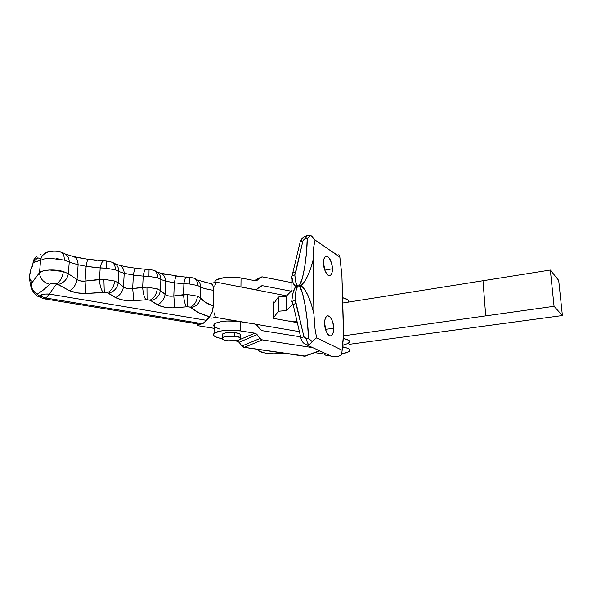 <?xml version="1.0" encoding="UTF-8"?>
<svg xmlns="http://www.w3.org/2000/svg" width="592" height="592" viewBox="0 0 592 592"><rect width="100%" height="100%" fill="white"/><g stroke="black" fill="none" stroke-linecap="round" stroke-linejoin="round"><path stroke-width="0.89" d="M234.565 336.337C239.538 336.966 241.529 337.951 240.552 339.283C238.295 340.689 234.203 341.192 228.268 340.792L223.828 339.941L221.896 338.624L223.154 337.277L225.626 336.596L234.565 336.337L239.027 337.218L240.877 338.55L240.322 339.468L237.044 340.541L228.268 340.792C223.265 340.178 221.253 339.194 222.215 337.832C224.472 336.426 228.586 335.93 234.565 336.337L234.617 332.637L234.565 336.337M240.567 338.039L240.596 335.62C241.573 334.265 239.582 333.274 234.617 332.637L225.693 332.896L223.221 333.585L221.963 334.954M341.932 353.528L341.495 354.564L341.932 353.528M324.631 353.631L324.453 354.445L325.6 355.185L330.743 356.029C325.896 355.674 323.861 354.874 324.623 353.639L325.067 353.32L324.631 353.631L324.616 353.113M323.498 353.949L314.892 352.654L323.498 353.949M342.62 347.038L347.504 348.2L348.925 348.888L349.879 350.427L348.288 351.959L342.021 353.75C345.802 353.106 348.266 352.247 349.421 351.174C350.827 349.465 348.695 348.111 343.042 347.104L342.946 343.427L343.042 347.104L342.62 347.038M344.218 344.81L348.059 343.456L349.643 341.865L348.688 340.274L343.234 338.498C348.577 339.549 350.56 340.933 349.191 342.65M214.038 333.414L214.23 324.224C216.857 321.352 230.873 319.954 240.53 321.648L240.426 330.921C230.725 329.285 216.665 330.639 214.038 333.414C212.262 335.575 214.889 337.322 221.904 338.646L217.419 337.588L214.149 335.975L213.475 334.177L214.171 333.296L220.113 331.113L226.477 330.336L240.426 330.921L240.53 321.648L254.841 323.994L257.143 325.445L260.095 329.278L262.389 330.713L300.61 336.841L262.389 330.713L260.591 329.811L257.143 325.445L255.478 324.172L237.266 321.219L226.632 321.034L220.291 321.841L215.74 323.239L213.668 325.008L213.66 325.948M214.341 326.873L220.046 329.226M305.953 355.866L319.525 350.775L304.332 356.206L244.207 347.378L241.965 345.994L239.072 342.287L241.965 345.994L260.058 338.461L257.091 334.628L239.072 342.287L235.727 340.733L238.243 340.289L236.822 340.896L239.072 342.287L257.091 334.628L254.782 333.185L240.426 330.921L254.782 333.185L240.522 339.305L254.782 333.185L256.595 334.095L260.547 339.001L262.352 339.897L312.754 347.659L262.352 339.897L260.058 338.461L241.965 345.994L243.586 347.215L305.45 356.11M240.914 334.88L239.072 333.525L234.617 332.637C228.645 332.216 224.538 332.726 222.281 334.147L222.259 335.42L223.894 336.286M238.465 336.596L240.818 335.353M244.207 347.378L262.352 339.897L244.207 347.378M214.23 324.224L214.178 326.717M348.281 302.142L348.37 300.581L347.578 299.678L342.524 297.68C347.282 298.819 349.199 300.307 348.281 302.142M241.07 286.987L255.7 289.666L257.35 289L260.783 285.958L262.559 285.699L291.175 291.175L262.559 285.699L258.978 287.512L262.559 285.699L260.302 286.306L257.35 289L255.071 289.621L241.07 286.987M241.048 277.981L234.388 277.197L224.087 277.626L216.65 279.794L215.288 280.786L214.511 282.539L215.155 280.926C217.752 277.611 231.539 276.013 241.048 277.981L240.944 286.965L241.048 277.981L255.122 280.712L241.048 277.981M292.034 282.687L261.975 276.812L260.339 277.456L256.913 280.46L255.122 280.712L257.402 280.12L256.277 280.704L260.339 277.456L262.596 276.871L292.034 282.687M254.39 280.571L260.339 277.456L254.39 280.571M260.82 351.944C259.022 351.197 258.327 350.383 258.734 349.509L258.771 350.531L259.503 351.263L264.95 353.061L273.578 353.831L282.591 353.335C273.756 354.282 266.504 353.816 260.82 351.944M554.06 306.301L485.729 315.891L483.005 280.726L550.331 270.026L554.06 306.301L562.4 315.551L558.7 280.423L550.331 270.026L342.657 303.037L483.005 280.726L485.729 315.891L554.06 306.301L562.4 315.551L349.236 344.337L562.4 315.551L558.7 280.423L550.331 270.026L554.06 306.301M343.33 335.864L485.729 315.891L343.33 335.864M46.028 298.042L43.468 298.701L46.028 298.042L39.583 296.007L37.333 294.402L39.583 296.007L46.028 298.042L49.24 294.069L44.637 294.069L39.879 295.756C41.403 294.387 44.526 293.824 49.24 294.069L46.028 298.042L202.582 323.757L46.028 298.042M31.206 282.71L31.221 280.305C28.601 281.703 29.718 269.323 32.471 266.289L32.56 265.556C29.57 271.018 28.875 277.359 30.488 284.589C30.858 287.113 31.953 289.814 33.766 292.692L37.266 296.059L43.963 298.79L199.881 324.29L202.582 323.757L204.58 322.425L210.323 315.876L212.143 312.162L213.135 307.596L213.571 290.42L213.12 286.41L212.262 284.53L211.055 283.509L204.751 282.155M31.206 282.695L31.221 280.305L30.473 280.179L29.785 278.329L29.77 275.006L30.769 269.908L32.471 266.289L32.804 264.269M198.431 324.49L197.832 325.704L198.431 324.49M197.24 323.861L197.832 325.704L214.141 328.353L197.832 325.704L197.24 323.861M214.067 312.798L215.466 317.379L240.663 321.671L215.466 317.379L214.067 312.798M211.773 318.17L215.466 317.379L211.773 318.17M207.407 319.266L208.31 319.014L207.407 319.266M212.558 283.028L216.206 282.147L212.558 283.028M214.644 286.077L216.206 282.147L286.639 295.867L216.206 282.147L214.644 286.077M274.74 302.216L273.489 301.979L273.497 318.415L273.489 301.979L274.74 302.216M297.325 322.625L273.497 318.415L297.325 322.625M255.559 324.201L299.411 331.661L255.559 324.201M199.282 324.194L202.582 323.757L206.541 320.346L49.24 294.069L56.625 283.864L69.604 290.731L77.115 292.87L85.692 293.491L106.116 292.433L107.922 292.966L117.283 298.42L123.795 300.218L131.276 300.817L147.489 299.73L150.509 300.381L159.011 305.583L165.116 307.292L172.257 307.855L187.553 306.767L189.951 307.07L198.882 312.783L209.598 316.772L206.541 320.346L49.24 294.069L56.625 283.864C60.221 281.474 62.471 277.359 63.374 271.528L68.361 273.726L69.234 262.115L64.262 260.073L50.483 258.349L44.37 258.911L40.589 260.288L39.523 272.653L31.687 283.139L31.191 283.568L31.221 280.334M32.479 266.252L33.056 262.611L33.552 262.219L40.589 260.288L39.523 272.653L43.349 270.84L49.491 269.982L63.374 271.528C55.293 269.057 42.476 269.575 39.523 272.653L31.191 283.568L31.554 286.987L32.567 289.532L34.218 291.834L37.111 294.254L43.453 289.902L50.046 283.931L53.687 283.42L58.105 284.5C63.773 282.991 67.192 279.402 68.361 273.726L69.234 262.115L78.114 264.757L77.041 279.624L68.361 273.726L63.374 271.528C62.471 277.359 60.221 281.474 56.625 283.864C53.694 283.139 51.326 283.279 49.521 284.278C43.26 282.414 39.93 278.536 39.523 272.653C39.93 278.536 43.26 282.414 49.521 284.278C45.443 288.408 41.314 291.738 37.111 294.254L33.404 290.85L31.916 288.126L31.213 282.517M32.471 266.289L33.581 260.376L36.445 256.329L34.01 259.348L33.056 262.611L40.589 260.288L40.9 258.808L40.589 260.288M197.476 296.163L200.399 297.806L200.688 287.046L197.772 285.551L189.455 283.975L183.883 283.82L183.527 294.675L187.716 294.579L197.476 296.163C196.833 301.528 194.45 305.206 190.328 307.196L191.223 307.677C195.323 311.444 201.443 314.478 209.598 316.772L212.143 312.162L213.231 306.057L205.491 302.342L200.399 297.806L200.688 287.046L204.284 288.467L213.571 290.42L213.231 306.057C207.2 303.851 202.923 301.099 200.399 297.806C199.645 303.06 196.581 306.345 191.223 307.677C196.581 306.345 199.645 303.06 200.399 297.806L197.476 296.163L187.716 294.579L187.553 306.767L190.328 307.196C194.45 305.206 196.833 301.528 197.476 296.163M164.879 280.956L165.627 281.156C165.301 276.679 163.355 273.933 159.788 272.927C163.355 273.933 165.301 276.679 165.627 281.156L174.292 282.791L175.809 276.027L174.292 282.791L173.811 295.963L168.898 296.044L165.878 294.942L160.402 290.472L157.257 288.815L160.402 290.472L160.861 279.461L157.716 277.944L148.94 276.279L143.19 276.116L142.657 287.246L146.964 287.142L157.257 288.815C156.517 294.313 154.09 298.094 149.991 300.166L157.331 304.791C161.912 307.115 167.721 308.114 174.744 307.781L187.553 306.767L187.716 294.579L173.811 295.963L174.292 282.791L183.883 283.82L183.527 294.675C183.957 300.218 184.911 304.266 186.399 306.826C184.911 304.266 183.957 300.218 183.527 294.675L173.811 295.963L174.744 307.781L173.811 295.963C170.17 296.57 167.27 296.052 165.101 294.402L160.402 290.472L160.861 279.461L165.627 281.156L165.101 294.402C164.265 299.337 161.675 302.801 157.331 304.791C161.675 302.801 164.265 299.337 165.101 294.402L165.627 281.156L175.639 282.983M123.38 273.119L124.209 273.334C123.928 268.724 122.004 265.919 118.422 264.92C122.004 265.919 123.928 268.724 124.209 273.334L133.363 275.065C134.125 270.618 134.798 268.331 135.383 268.198C134.798 268.331 134.125 270.618 133.363 275.065L132.667 288.57L127.532 288.63L124.313 287.483L118.222 282.798L114.744 281.052L118.222 282.798L118.866 271.506L115.396 269.908L106.109 268.146L100.189 267.969L99.456 279.387L103.889 279.283L114.744 281.052C113.901 286.691 111.437 290.591 107.359 292.744L115.462 297.591C120.442 300.026 126.57 301.076 133.859 300.751L147.06 299.715L149.991 300.166C154.09 298.094 156.517 294.313 157.257 288.815L146.964 287.142L147.06 299.715L146.964 287.142L132.667 288.57L133.363 275.065L143.19 276.116L142.657 287.246C143.042 292.929 144.108 297.103 145.876 299.774C144.108 297.103 143.042 292.929 142.657 287.246L132.667 288.57L133.859 300.751L132.667 288.57C128.893 289.185 125.822 288.63 123.462 286.913L118.222 282.798L118.866 271.506L124.209 273.334L123.462 286.913C122.507 291.967 119.843 295.526 115.462 297.591C119.843 295.526 122.507 291.967 123.462 286.913L124.209 273.334L134.754 275.265M83.761 258.667L75.709 257.106M96.6 260.51L88.038 259.37M128.005 267.125L123.336 266.222M141.436 268.983L135.383 268.198C125.556 266.763 125.83 266.726 119.458 265.223M168.676 274.984L164.25 274.126M181.633 276.775L160.846 273.245M60.517 252.029C63.092 252.74 64.343 255.426 64.262 260.073C64.343 255.426 63.092 252.74 60.517 252.029L58.253 251.866M52.2 251.681L50.919 252.066M41.122 254.109L40.552 254.553M72.172 256.299L72.853 256.373C76.139 257.217 77.892 260.014 78.114 264.757L86.121 266.267L85.093 281.067L80.734 281L77.041 279.624C76.013 284.693 73.534 288.393 69.604 290.731C74.259 292.655 79.624 293.573 85.692 293.491L85.093 281.067L85.692 293.491L103.045 292.322C100.973 289.532 99.782 285.218 99.456 279.387C99.782 285.218 100.973 289.532 103.045 292.322L104.273 292.263L103.889 279.283L104.273 292.263L107.359 292.744C111.437 290.591 113.901 286.691 114.744 281.052L103.889 279.283L85.093 281.067C81.962 281.444 79.284 280.963 77.041 279.624L68.361 273.726C67.192 279.402 63.773 282.991 58.105 284.5L69.604 290.731C73.534 288.393 76.013 284.693 77.041 279.624L78.114 264.757L86.121 266.267C86.943 261.723 87.564 259.4 87.979 259.296C87.564 259.4 86.943 261.723 86.121 266.267L100.189 267.969C100.966 263.521 102.246 261.161 104.014 260.872C102.246 261.161 100.966 263.521 100.189 267.969L99.456 279.387L85.093 281.067L86.121 266.267L96.748 267.717L106.109 268.146L115.396 269.908L118.866 271.506C118.748 267.125 116.802 264.18 113.035 262.67C116.802 264.18 118.748 267.125 118.866 271.506M205.439 288.77L213.571 290.42L213.12 286.41L211.692 283.908L197.395 280.001M195.123 278.699C198.646 280.238 200.496 283.02 200.688 287.046C200.496 283.02 198.646 280.238 195.123 278.699M183.883 283.82C184.482 279.513 185.422 277.211 186.702 276.93C185.422 277.211 184.482 279.513 183.883 283.82L189.455 283.975C189.736 279.668 189.625 277.382 189.129 277.1C189.625 277.382 189.736 279.668 189.455 283.975L197.772 285.551C197.595 281.304 195.989 278.736 192.955 277.848C195.989 278.736 197.595 281.304 197.772 285.551L200.688 287.046M186.702 276.93L187.338 277.182M160.402 290.472C159.522 295.852 156.369 299.249 150.945 300.655C156.369 299.249 159.522 295.852 160.402 290.472M155.141 270.877C158.789 272.387 160.698 275.243 160.861 279.461C160.698 275.243 158.789 272.387 155.141 270.877M143.19 276.116C143.878 271.735 144.981 269.404 146.498 269.123C144.981 269.404 143.878 271.735 143.19 276.116L148.94 276.279L149.036 269.301L148.94 276.279L157.716 277.944C157.598 273.571 156.029 270.951 153.032 270.078C156.029 270.951 157.598 273.571 157.716 277.944L160.861 279.461M118.222 282.798C117.216 288.311 113.945 291.797 108.403 293.255C113.945 291.797 117.216 288.311 118.222 282.798M110.867 261.871C113.827 262.73 115.336 265.408 115.396 269.908C115.336 265.408 113.827 262.73 110.867 261.871M106.612 261.324L106.109 268.146L106.686 261.057L87.979 259.296L73.623 256.565M64.262 260.073L69.234 262.115C69.16 257.535 67.185 254.493 63.3 252.991C67.185 254.493 69.16 257.535 69.234 262.115L78.114 264.757C77.892 260.014 76.139 257.217 72.853 256.373M48.707 251.726C44.77 252.592 42.165 254.952 40.9 258.808C42.165 254.952 44.77 252.592 48.707 251.726M56.292 258.615L60.044 259.126M38.369 295.119L39.583 296.007M327.798 256.506C330.884 260.058 332.408 264.15 332.364 268.768L324.801 270.13L332.364 268.768L332.112 272.142L331.231 274.584L329.855 275.731L328.183 275.384L326.458 273.578L324.971 270.588L323.521 263.003C323.358 259.755 324.135 257.476 325.837 256.166L327.798 256.506L330.262 259.718L331.957 264.972L332.364 268.768C332.549 272.046 331.764 274.348 330.018 275.68L328.183 275.384C325.038 271.876 323.484 267.747 323.521 263.003L323.794 259.585L324.712 257.157L326.118 256.084L327.798 256.506M300.188 241.928L302.852 241.129L305.265 238.746L307.041 235.66L305.265 238.746L307.226 238.354L306.523 252.399L304.821 266.474L302.401 278.018L299.707 284.863L296.947 285.344L296.918 286.284L299.678 285.803L299.707 284.863L296.947 285.344L295.637 281.511L294.838 274.88L302.978 240.715L304.458 239.042L307.226 238.354L310.659 235.379L309.668 235.135L309.068 235.253L310.659 235.379L311.962 236.371L315.077 240.026L313.775 246.797L313.116 257.32L313.901 313.753L315.025 328.841L316.616 337.817L312.154 341.488L309.342 344.988L306.604 344.825L332.023 356.532L338.039 356.391L341.155 355.141L341.762 353.994L341.155 355.141L339.645 355.896L336.419 356.65M329.011 316.032C332.156 319.303 333.71 323.358 333.673 328.205L325.526 329.389L333.673 328.205L333.414 331.772L332.519 334.473L331.12 335.879L329.411 335.76L327.657 334.132L326.133 331.217L324.66 323.476C324.475 319.798 325.378 317.245 327.361 315.817L329.885 316.698L331.527 319.029L332.808 322.381L333.673 328.205C333.881 331.912 332.963 334.495 330.928 335.945L329.411 335.76C326.199 332.556 324.616 328.456 324.66 323.476L324.934 319.858L325.866 317.179L327.295 315.839L329.011 316.032M343.094 320.057L343.316 336.382L341.762 353.994L342.132 350.235L316.616 337.817L342.132 350.235L343.123 340.681L343.36 330.521L341.902 275.154L339.727 255.877L338.705 254.782L339.727 255.877L339.815 257.032L315.077 240.026L339.815 257.032L341.902 275.154L343.427 325.489M291.797 301.646L292.071 302.016L291.797 301.646M291.649 301.691L293.188 292.3L295.726 286.55L293.121 282.828L291.678 276.064L291.723 279.113M286.195 296.326L281.933 296.34L278.358 297.043L273.489 303.992L278.358 297.043L278.388 311.259L286.262 310.571L292.966 304.007L286.262 310.571L286.195 296.326L278.358 297.043L278.388 311.259L286.262 310.571L286.195 296.326L292.085 290.235L286.195 296.326M273.497 317.889L278.388 311.259L273.497 317.889M296.984 321.16L288.274 321.027L296.984 321.16M305.302 236.978L305.724 236.748M301.306 241.262L301.646 240.648M335.435 356.769L332.105 356.547L330.084 355.637L332.023 356.532L335.168 356.813M303.045 342.487L302.371 341.51M342.361 283.871L342.405 287.423M313.901 313.753L313.101 260.11L310.659 268.531L307.685 275.961L304.392 281.814L301.032 285.625L304.473 289.148L307.929 295.327L311.155 303.733L313.901 313.753C310.223 298.649 305.931 289.273 301.032 285.625C305.864 281.185 309.89 272.675 313.101 260.11L313.775 246.797L315.077 240.026L310.659 235.379L307.226 238.354C307.396 254.175 303.023 281.637 299.707 284.863L301.032 285.625L299.722 286.787L302.571 293.558L305.28 305.938L307.389 321.819L308.506 338.402L305.635 338.646L304.059 337.196L295.038 299.974L295.726 292.093L296.969 287.268L299.722 286.787C303.06 289.066 308.188 318.947 308.506 338.402L306.478 338.691C306.878 341.954 307.833 344.056 309.342 344.988L312.154 341.488L308.506 338.402L312.154 341.488L316.616 337.817L315.025 328.841L313.901 313.753M294.727 322.166L297.251 322.337L294.727 322.166M333.999 252.954L335.634 253.354M291.486 276.967L292.078 275.628L294.838 274.88L295.852 271.787L293.181 272.498L292.885 273.704L293.188 272.49L295.852 271.787L302.852 241.129L300.196 241.921L299.892 243.268M299.678 285.803L299.722 286.787L301.032 285.625L299.707 284.863L299.678 285.803L296.918 286.284L296.969 287.268L299.722 286.787L299.678 285.803M291.678 276.064L291.997 278.506C292.722 282.687 293.965 285.366 295.726 286.55L296.947 285.344C295.911 283.709 295.208 280.223 294.838 274.88L291.678 276.064M296.629 287.076L296.947 285.344L295.726 286.55L296.629 287.076M306.686 344.847L309.342 344.988C307.833 344.056 306.878 341.954 306.478 338.691L303.918 336.744L300.914 338.128L301.032 338.698L300.906 338.136L303.918 336.744L296.118 303.163L293.173 304.68L293.329 305.368L293.173 304.68L296.118 303.163L295.038 299.974L291.856 301.565L295.038 299.974C295.319 293.713 295.963 289.481 296.969 287.268L295.726 286.55C293.995 288.726 292.796 292.64 292.137 298.287L291.656 301.772M319.798 350.901L306.02 355.822M222.215 337.832L222.281 334.147M215.125 282.399L215.155 280.926M198.261 324.024L198.379 324.586M195.005 278.654L194.146 278.27M175.817 276.027L192.866 277.826M159.722 272.912L157.354 272.061M155.03 270.833L154.127 270.455M135.39 268.206L152.943 270.063M118.363 264.905L115.203 263.788M112.924 262.633L111.873 262.212M106.693 261.065L110.785 261.856M72.809 256.366L65.394 254.012M63.181 252.954L61.183 252.222M60.443 252.022C57.335 251.008 53.45 250.897 48.788 251.704C44.259 253.383 41.618 255.788 40.87 258.919L37.799 257.809L33.167 261.93M37.992 294.853L38.909 295.512M32.486 266.208L32.56 265.556M342.176 350.412L342.25 349.643M291.849 275.835L291.997 301.395M292.13 275.598L300.196 241.921L301.89 238.761C303.282 237.658 301.787 237.755 306.612 235.749L309.668 235.135M291.819 301.617L293.173 304.68L300.906 338.136C301.631 341.443 303.526 343.671 306.604 344.825M330.928 335.945L330.395 336.019M330.018 275.68L329.411 275.783"/></g></svg>
